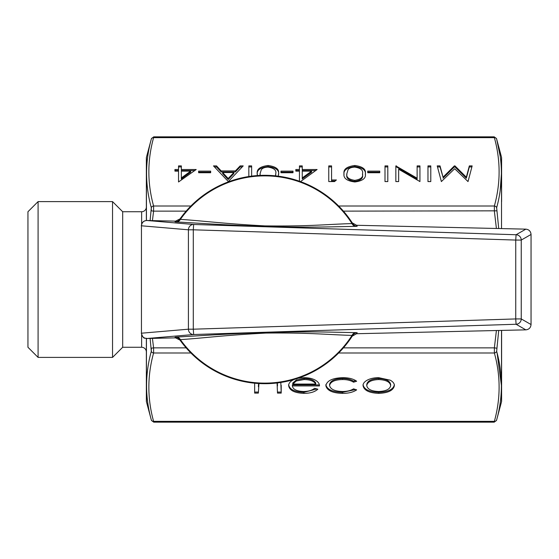 <?xml version="1.0" encoding="UTF-8"?>
<svg xmlns="http://www.w3.org/2000/svg" width="559" height="559" viewBox="0 0 559 559"><rect width="100%" height="100%" fill="white"/><g stroke="black" fill="none" stroke-linecap="round" stroke-linejoin="round"><path stroke-width="0.84" d="M356.586 333.723L525.844 329.852L356.586 333.723L352.233 336.155L356.586 333.723L357.194 332.759A5.331 5.324 -147.7 0 0 352.82 335.232A104.205 104.205 0 0 1 179.551 339.453L180.389 339.634A5.331 4.563 86.6 0 0 176.385 337.063L175.058 337.196A5.331 5.324 144.9 0 1 179.551 339.453M176.385 221.937A5.331 4.563 -86.6 0 0 180.389 219.366C204.769 220.987 221.769 223.544 264.777 225.892C310.378 226.472 326.987 224.278 352.023 223.593A103.625 103.625 0 0 0 180.389 219.366L179.551 219.547A5.331 5.324 35.1 0 1 175.058 221.804L176.385 221.937C201.722 223.293 220.505 224.879 266.776 226.535C312.67 227.674 330.746 226.8 355.887 226.353L357.194 226.241A5.331 5.324 -32.3 0 1 352.82 223.768L352.023 223.593A5.331 4.577 88.5 0 0 355.887 226.353M141.63 224.068L141.63 211.735L122.68 211.735L122.68 347.265L141.63 347.265A4.738 4.738 0 0 1 146.36 351.995M141.63 211.735A4.738 4.738 0 0 0 146.36 207.005M146.444 220.498L146.444 157.233A2.369 2.369 0 0 0 146.36 157.848L146.36 220.505M146.444 338.502L146.444 401.767A2.369 2.369 0 0 1 146.36 401.152L146.36 338.495M501.521 330.411L501.521 401.767A2.369 2.369 0 0 0 501.598 401.152L501.598 330.411M501.521 228.589L501.521 157.233A2.369 2.369 0 0 1 501.598 157.848L501.598 201.603M498.719 330.474L496.651 351.255C502.967 374.223 502.967 397.114 496.651 419.921A2.369 2.033 -165.3 0 1 494.366 421.36L494.24 422.15L153.725 422.15L151.433 420.389L146.444 401.767M501.437 385.654L497.063 352.862M152.425 338.384L153.599 347.866L151.314 348.166L151.314 351.255C144.998 374.223 144.998 397.114 151.314 419.921L151.314 419.921C144.998 397.128 144.998 374.237 151.314 351.255L150.112 338.44M122.68 211.735L112.541 201.603L38.089 201.603L38.089 357.397L112.541 357.397L112.541 201.603M122.68 347.265L112.541 357.397M38.089 357.397L27.95 347.265L27.95 211.735L38.089 201.603M417.126 165.904L419.942 165.904L419.942 181.57L398.651 169.237L398.651 181.57L395.842 181.57L395.842 165.904L417.126 178.202L417.126 165.904M379.771 171.124L379.771 172.731L367.724 172.731L367.724 171.124L379.771 171.124M336.392 179.963L334.555 181.57L328.762 181.57L328.762 165.904L331.571 165.904L331.571 179.963L336.392 179.963M293.014 171.124L293.014 172.731L280.96 172.731L280.96 171.124L293.014 171.124M251.641 165.904L251.641 176.127L251.641 166.931L248.832 166.931L248.832 176.525L248.832 165.904L251.641 165.904M210.673 171.124L210.673 172.731L198.62 172.731L198.62 171.124L210.673 171.124M469.329 165.904L472.159 165.904L468.023 181.57L454.684 168.713L441.372 181.57L437.215 165.904L440.038 165.904L443.035 177.175L454.348 165.904L454.977 165.904L466.332 177.203L469.329 165.904L469.329 166.931L471.887 166.931M196.209 169.517L178.538 181.968L178.538 171.124L174.925 171.124L174.925 169.517L178.538 169.517L178.538 165.904L181.347 165.904L181.347 169.517L196.209 169.517M228.345 181.57L213.482 165.904L216.543 165.904L221.168 170.921L235.374 170.921L240.139 165.904L243.207 165.904L228.345 181.57M257.419 175.554L257.266 173.73C256.483 169.265 260.089 166.526 268.075 165.499C275.971 166.547 279.465 169.286 278.55 173.73L278.298 176.176M299.442 172.151L299.442 181.235L299.442 171.124L295.823 171.124L295.823 169.517L299.442 169.517L299.442 165.904L302.251 165.904L302.251 169.517L317.114 169.517L300.504 181.612M354.839 165.499C362.728 166.547 366.222 169.286 365.313 173.73C366.236 178.174 362.749 180.927 354.839 181.968C346.846 180.948 343.247 178.195 344.023 173.73C343.24 169.265 346.846 166.526 354.839 165.499L354.839 166.526C362.728 167.567 366.222 170.313 365.313 174.757M387.806 165.904L387.806 181.57L384.997 181.57L384.997 165.904L387.806 165.904M430.786 165.904L430.786 181.57L427.97 181.57L427.97 165.904L430.786 165.904M342.793 377.688C348.718 377.667 353.337 378.848 356.656 381.238L353.547 382.202C350.745 380.42 347.069 379.533 342.52 379.547C334.813 379.736 330.495 381.72 329.558 385.486C330.474 389.288 334.799 391.3 342.548 391.503C347.048 391.489 350.717 390.601 353.547 388.847L356.656 389.868C353.169 392.236 348.439 393.403 342.485 393.361C332.542 393.096 326.994 390.524 325.841 385.647C326.966 380.637 332.619 377.982 342.793 377.688M258.943 383.537L258.363 393.096L254.645 393.096L254.645 383.208L254.645 392.069L258.363 392.069M280.821 382.461L281.212 393.096L277.488 393.096L277.061 382.531M367.186 380.197C370.296 378.52 374.146 377.681 378.729 377.688L390.231 380.183C392.998 381.713 394.381 383.502 394.381 385.563C393.508 390.364 388.288 392.963 378.729 393.361C369.15 392.97 363.916 390.371 363.036 385.563C363.036 383.509 364.419 381.72 367.186 380.197M298.171 378.205L303.97 377.688C309.015 377.688 313.082 378.681 316.17 380.665C318.42 382.23 319.524 383.984 319.469 385.927L292.364 385.927C292.93 389.344 296.612 391.202 303.418 391.503C308.302 391.461 312.02 390.399 314.57 388.316L317.868 389.183C314.85 391.95 310.189 393.34 303.879 393.361C294.432 392.963 289.352 390.364 288.647 385.563C288.654 383.684 289.814 381.993 292.133 380.511L293.894 379.554M525.844 329.852C529.01 329.482 530.743 327.707 531.043 324.534C530.743 327.714 529.01 329.489 525.844 329.859L516.09 324.255L193.652 334.52L146.912 338.509L175.54 337.86L175.058 337.196M176.385 337.063C201.645 335.707 219.869 334.17 265.623 332.5C312.083 331.305 330.648 332.2 355.887 332.647A5.331 4.577 -88.5 0 0 352.023 335.407C327.343 334.708 310.545 332.605 265.923 333.066C221.902 335.379 205.153 338.006 180.389 339.634A103.625 103.625 0 0 0 352.023 335.407L352.82 335.232A104.205 104.205 0 0 1 264.777 383.705M357.194 332.759L355.887 332.647M175.058 221.804L175.54 221.14L146.912 220.491L193.652 224.48L516.09 234.745L525.844 229.148L356.586 225.277L357.194 226.241M150.112 220.56L151.314 207.745C144.998 184.777 144.998 161.886 151.314 139.079L151.314 139.079A2.369 2.033 -165.3 0 1 153.599 137.64C147.283 160.433 147.283 183.219 153.599 206.005L153.599 211.134L152.425 220.616M190.905 206.005L153.599 206.005A2.369 2.033 165.3 0 0 151.314 207.745L151.314 210.834L153.599 211.134L186.133 211.134M500.2 190.374L501.437 173.346M500.123 155.835L496.651 139.079C502.967 161.872 502.967 184.763 496.651 207.745L498.719 228.526M496.406 228.47L494.366 211.134L494.366 206.005C500.682 183.219 500.682 160.433 494.366 137.64L494.24 136.85L153.725 136.85L153.599 137.64L494.366 137.64A2.369 2.033 -14.7 0 1 496.651 139.079M496.651 351.255A2.369 2.033 165.3 0 1 494.366 352.995L494.366 347.866L496.651 348.166M186.133 347.866L153.599 347.866L153.599 352.995C147.283 375.781 147.283 398.567 153.599 421.36L153.725 422.15M343.415 211.134L496.651 210.834M338.649 206.005L494.366 206.005A2.369 2.033 14.7 0 1 496.651 207.745M151.314 419.921A2.369 2.033 -14.7 0 0 153.599 421.36L494.366 421.36C500.682 398.567 500.682 375.781 494.366 352.995L338.649 352.995M151.314 351.255A2.369 2.033 14.7 0 0 153.599 352.995L190.905 352.995M356.586 225.277L352.233 222.845L356.586 225.277L525.844 229.148C529.01 229.511 530.743 231.286 531.05 234.466C530.743 231.293 529.01 229.518 525.844 229.148M175.54 221.14L179.998 218.911L175.54 221.14L146.912 220.491C143.635 220.735 141.811 222.496 141.448 225.794L141.448 333.206C141.811 336.497 143.628 338.265 146.912 338.509L146.912 338.509C145.123 337.517 143.691 340.305 141.329 333.206M264.777 175.295A104.205 104.205 0 0 1 352.82 223.768A104.205 104.205 0 0 0 179.551 219.547A104.205 104.205 0 0 1 264.777 175.295M515.74 240.07L516.09 234.745A5.331 5.317 -119.7 0 1 521.247 240.07L521.247 318.93L531.043 324.534L531.05 234.466L521.247 240.07L515.74 240.07L193.295 229.805L193.652 224.48A5.331 5.066 94.9 0 0 188.411 229.805L141.448 225.794L141.448 333.206L188.411 329.195A5.331 5.066 85.1 0 0 193.652 334.52L193.295 329.195L515.74 318.93L515.74 240.07M516.09 324.255L515.74 318.93L521.247 318.93A5.331 5.317 -60.3 0 1 516.09 324.255M175.54 337.86L179.998 340.089L175.54 337.86L146.912 338.509M281.212 385.361L281.212 392.069L277.488 392.069M277.397 382.936L277.488 385.976M258.607 383.523L258.363 386.597M394.381 384.543C393.508 389.337 388.288 391.936 378.729 392.334L378.729 393.361M378.729 392.334C369.15 391.943 363.916 389.344 363.036 384.543M390.664 385.577L390.664 384.55C389.986 380.903 386.003 378.89 378.709 378.52C371.407 378.883 367.424 380.896 366.753 384.55L366.753 385.577C367.431 389.225 371.414 391.202 378.709 391.503C386.003 391.195 389.986 389.225 390.664 385.577C389.986 381.923 386.003 379.917 378.709 379.547C371.407 379.91 367.424 381.923 366.753 385.577M378.709 378.52L378.709 379.547M355.685 380.511L353.547 381.175L353.547 382.202M353.547 381.175C350.745 379.393 347.069 378.506 342.52 378.52L342.52 379.547M342.52 378.52C334.813 378.716 330.495 380.693 329.558 384.459L329.558 385.486M355.643 389.532L342.485 392.334L342.485 393.361M342.485 392.334C332.542 392.076 326.994 389.504 325.841 384.627M316.946 388.938L303.879 392.334L303.879 393.361M303.879 392.334C294.432 391.936 289.352 389.337 288.647 384.543M319.357 384.899L292.364 384.899L292.364 385.927M315.744 384.061L315.744 383.041C314.095 380.148 310.231 378.639 304.166 378.52L296.361 379.938L292.755 383.041L292.755 384.061L315.744 384.061C314.095 381.168 310.231 379.666 304.166 379.547L296.361 380.965L292.755 384.061M296.361 379.938L296.361 380.965M304.166 378.52L304.166 379.547M437.487 166.931L440.038 166.931L440.038 165.904M440.038 166.931L443.035 177.175M443.035 178.202L454.348 166.931L454.348 165.904M454.348 166.931L454.977 166.931L454.977 165.904M454.977 166.931L466.332 178.223L466.332 177.203M466.332 178.223L469.329 166.931M178.538 181.968L178.538 172.151M174.925 171.124L174.925 170.544L178.538 170.544L178.538 169.517M178.538 166.931L181.347 166.931M194.805 170.544L181.347 170.544L181.347 169.517M181.347 177.93L181.347 178.957L190.689 172.151L190.689 171.124L181.347 171.124L181.347 177.93L190.689 171.124M198.62 172.731L198.62 172.151L210.673 172.151L210.673 172.731M214.432 166.931L216.543 166.931L216.543 165.904M216.543 166.931L221.168 171.948L221.168 170.921M221.168 171.948L235.374 171.948L235.374 170.921M235.374 171.948L240.139 166.931L240.139 165.904M240.139 166.931L242.236 166.931M222.65 172.528L222.65 173.556L228.177 179.544L233.851 173.556L233.851 172.528L222.65 172.528L228.177 178.517L233.851 172.528M228.177 179.544L228.177 178.517M257.266 174.757C256.483 170.292 260.089 167.553 268.075 166.526L268.075 165.499M268.075 166.526C275.971 167.567 279.465 170.313 278.55 174.757M275.538 175.854L275.741 173.737C276.614 170.264 274.029 168.056 267.985 167.106C264.603 167.267 262.36 168.161 261.263 169.796L260.075 173.737L260.096 175.4M275.692 175.868L275.741 173.737M260.075 173.737L260.235 175.393M280.96 172.731L280.96 172.151L293.014 172.151L293.014 172.731M295.823 171.124L295.823 170.544L299.442 170.544L299.442 169.517M299.442 166.931L302.251 166.931M315.702 170.544L302.251 170.544L302.251 169.517M302.251 177.93L302.251 178.957L311.594 172.151L311.594 171.124L302.251 171.124L302.251 177.93L311.594 171.124M328.762 181.57L328.762 166.931L331.571 166.931M335.218 180.99L331.571 180.99L331.571 179.963M344.023 174.757C343.24 170.292 346.846 167.553 354.839 166.526M346.839 173.737L346.839 174.764C346.119 178.216 348.753 180.424 354.741 181.389C360.786 180.445 363.371 178.23 362.505 174.764L362.505 173.737C363.371 170.264 360.786 168.056 354.741 167.106C351.359 167.267 349.116 168.161 348.019 169.796L346.839 173.737C346.119 177.189 348.753 179.397 354.741 180.361C360.786 179.418 363.371 177.21 362.505 173.737M354.741 181.389L354.741 180.361M367.724 172.731L367.724 172.151L379.771 172.151L379.771 172.731M384.997 181.57L384.997 166.931L387.806 166.931L387.806 181.57M417.126 166.931L419.942 166.931L419.942 181.57M398.651 170.264L398.651 181.57M395.842 181.57L395.842 166.931L396.478 166.931L396.478 165.904M396.478 166.931L417.126 179.229L417.126 178.202M427.97 181.57L427.97 166.931L430.786 166.931L430.786 181.57M146.912 220.491L146.912 220.491C143.677 220.616 141.818 222.384 141.329 225.794M141.63 347.265L141.63 334.932M343.415 347.866L494.366 347.866L496.406 330.53M193.295 229.805L193.295 329.195L188.411 329.195L188.411 229.805L193.295 229.805M501.521 401.767L496.532 420.389L494.24 422.143M146.444 157.233L151.433 138.611L153.725 136.857M501.521 157.233L496.532 138.611L494.24 136.857M531.05 324.534L531.05 234.466"/></g></svg>
